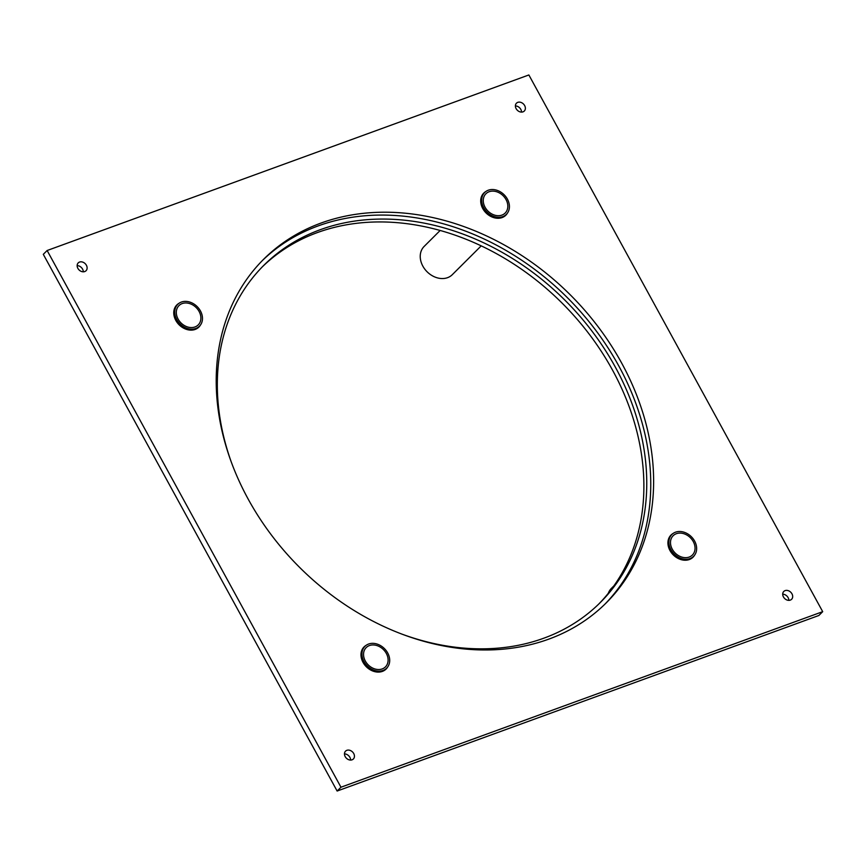 <?xml version="1.0" encoding="UTF-8"?>
<svg xmlns="http://www.w3.org/2000/svg" width="866" height="866" viewBox="0 0 866 866"><rect width="100%" height="100%" fill="white"/><g stroke="black" fill="none" stroke-linecap="round" stroke-linejoin="round"><path stroke-width="1.3" d="M822.7 611.667L818.868 615.488L337.134 791.037L340.966 787.216L822.7 611.667L528.866 74.963L47.132 250.512L340.966 787.216M337.134 791.037L43.3 254.333L47.132 250.512M598.742 604.067A238.182 188.55 45.1 0 0 612.478 370.02A238.182 188.55 45.1 0 0 262.463 266.717M178.829 303.414A15.62 12.362 45.1 0 0 176.805 304.973A15.62 12.362 45.1 0 0 175.809 320.409A15.62 12.362 45.1 0 0 198.866 327.099A15.62 12.362 45.1 0 0 200.425 325.075M485.772 191.559A15.62 12.362 45.1 0 0 483.748 193.118A15.62 12.362 45.1 0 0 486.021 212.906A15.62 12.362 45.1 0 0 505.809 215.233A15.62 12.362 45.1 0 0 507.368 213.22M673.001 533.532A15.62 12.362 45.1 0 0 670.977 535.08A15.62 12.362 45.1 0 0 669.981 550.527A15.62 12.362 45.1 0 0 693.027 557.206A15.62 12.362 45.1 0 0 694.586 555.193M366.058 645.387A15.62 12.362 45.1 0 0 364.034 646.934A15.62 12.362 45.1 0 0 366.296 666.733A15.62 12.362 45.1 0 0 386.084 669.061A15.62 12.362 45.1 0 0 387.643 667.047M621.636 363.038A242.61 192.057 45.1 0 0 263.643 259.27A242.61 192.057 45.1 0 0 298.9 566.678A242.61 192.057 45.1 0 0 606.2 602.909A242.61 192.057 45.1 0 0 621.636 363.038M77.875 268.363A5.542 4.384 45.1 0 0 86.048 270.733A5.542 4.384 45.1 0 0 85.247 263.719A5.542 4.384 45.1 0 0 78.232 262.885A5.542 4.384 45.1 0 0 77.875 268.363M524.644 105.555A5.542 4.384 45.1 0 0 516.472 103.184A5.542 4.384 45.1 0 0 517.283 110.198A5.542 4.384 45.1 0 0 524.298 111.032A5.542 4.384 45.1 0 0 524.644 105.555M783.438 596.923A5.542 4.384 45.1 0 0 791.611 599.283A5.542 4.384 45.1 0 0 790.799 592.268A5.542 4.384 45.1 0 0 783.784 591.446A5.542 4.384 45.1 0 0 783.438 596.923M353.718 753.517A5.542 4.384 45.1 0 0 345.545 751.147A5.542 4.384 45.1 0 0 346.346 758.161A5.542 4.384 45.1 0 0 353.36 758.995A5.542 4.384 45.1 0 0 353.718 753.517M350.611 760.067A5.542 4.384 45.1 0 0 349.875 757.339A5.542 4.384 45.1 0 0 344.462 753.896M788.85 600.365A5.542 4.384 45.1 0 0 782.702 594.195M521.538 112.104A5.542 4.384 45.1 0 0 520.812 109.376A5.542 4.384 45.1 0 0 515.389 105.933M83.298 271.805A5.542 4.384 45.1 0 0 77.15 265.635M604.749 604.338A242.61 192.057 45.1 0 0 618.768 365.907A242.61 192.057 45.1 0 0 262.214 260.709M402.614 634.367A238.182 188.55 45.1 0 0 600.192 602.639A238.182 188.55 45.1 0 0 615.358 367.152A238.182 188.55 45.1 0 0 263.892 265.267A238.182 188.55 45.1 0 0 231.536 462.747M481.204 245.868L452.29 274.684A19.94 15.783 -134.9 0 1 427.025 271.707A19.94 15.783 -134.9 0 1 424.134 246.442L440.145 230.475M488.316 190.206A15.404 12.189 45.1 0 0 484.679 192.501A15.404 12.189 45.1 0 0 485.144 209.973A15.404 12.189 45.1 0 0 502.778 216.619A15.404 12.189 45.1 0 0 506.415 214.313A15.404 12.189 45.1 0 0 505.95 196.853A15.404 12.189 45.1 0 0 488.316 190.206M501.944 215.093A13.629 10.782 45.1 0 0 505.159 213.058A13.629 10.782 45.1 0 0 503.178 195.792A13.629 10.782 45.1 0 0 485.923 193.757A13.629 10.782 45.1 0 0 486.335 209.215A13.629 10.782 45.1 0 0 501.944 215.093M181.373 302.061A15.404 12.189 45.1 0 0 177.736 304.367A15.404 12.189 45.1 0 0 178.201 321.827A15.404 12.189 45.1 0 0 195.835 328.474A15.404 12.189 45.1 0 0 199.472 326.168A15.404 12.189 45.1 0 0 199.007 308.707A15.404 12.189 45.1 0 0 181.373 302.061M195.002 326.947A13.629 10.782 45.1 0 0 198.217 324.912A13.629 10.782 45.1 0 0 196.246 307.647A13.629 10.782 45.1 0 0 178.981 305.611A13.629 10.782 45.1 0 0 179.392 321.08A13.629 10.782 45.1 0 0 195.002 326.947M608.311 593.275A19.94 15.783 -134.9 0 1 611.353 588.415L613.864 585.914M675.534 532.179A15.404 12.189 45.1 0 0 671.897 534.474A15.404 12.189 45.1 0 0 672.362 551.945A15.404 12.189 45.1 0 0 689.996 558.581A15.404 12.189 45.1 0 0 693.634 556.286A15.404 12.189 45.1 0 0 693.168 538.814A15.404 12.189 45.1 0 0 675.534 532.179M689.163 557.065A13.629 10.782 45.1 0 0 692.389 555.03A13.629 10.782 45.1 0 0 690.408 537.764A13.629 10.782 45.1 0 0 673.153 535.729A13.629 10.782 45.1 0 0 673.564 551.187A13.629 10.782 45.1 0 0 689.163 557.065M368.591 644.033A15.404 12.189 45.1 0 0 364.954 646.328A15.404 12.189 45.1 0 0 365.42 663.8A15.404 12.189 45.1 0 0 383.053 670.436A15.404 12.189 45.1 0 0 386.691 668.141A15.404 12.189 45.1 0 0 386.225 650.669A15.404 12.189 45.1 0 0 368.591 644.033M382.22 668.92A13.629 10.782 45.1 0 0 385.446 666.885A13.629 10.782 45.1 0 0 383.465 649.619A13.629 10.782 45.1 0 0 366.21 647.584A13.629 10.782 45.1 0 0 366.621 663.042A13.629 10.782 45.1 0 0 382.22 668.92M484.679 192.501L482.438 194.731M506.415 214.313L504.174 216.543M177.736 304.367L175.495 306.586M199.472 326.168L197.231 328.398M671.897 534.474L669.656 536.704M693.634 556.286L691.404 558.516M364.954 646.328L362.713 648.558M386.691 668.141L384.461 670.371"/></g></svg>

